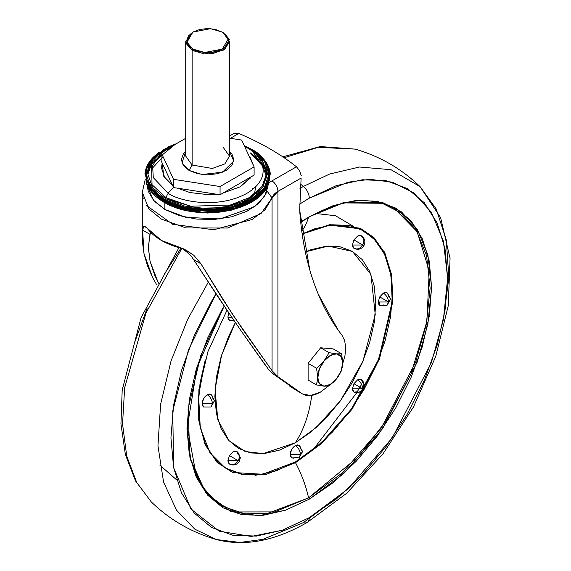 <?xml version="1.0" encoding="UTF-8"?>
<svg xmlns="http://www.w3.org/2000/svg" width="571" height="571" viewBox="0 0 571 571"><rect width="100%" height="100%" fill="white"/><g stroke="black" fill="none" stroke-linecap="round" stroke-linejoin="round"><path stroke-width="0.86" d="M253.674 165.968L250.276 157.717L249.192 156.311L253.667 165.961M251.147 176.817L240.27 186.774L223.018 193.055L240.27 186.774L250.276 178.123L251.154 176.81M216.038 194.133L177.61 188.187L189.936 192.555L207.608 194.583L216.059 194.14M175.14 144.406L151.565 163.627L152.029 184.704L166.082 197.73A9.707 5.603 -60 0 1 168.238 193.276A15.638 9.029 -60 0 1 173.691 187.588A15.638 9.029 120 0 0 168.238 193.276C178.173 200.842 217.301 209.793 246.986 193.276C275.593 176.146 260.083 153.549 246.986 147.81A15.638 9.029 120 0 0 245.13 147.561A15.638 9.029 -60 0 1 246.986 147.81C260.083 153.549 275.593 176.146 246.986 193.276C217.301 209.793 178.173 200.842 168.238 193.276A9.707 5.603 120 0 0 166.082 197.73L190.621 206.21L230.249 205.039L249.413 197.573L262.082 186.424L266.329 174.312L263.659 163.627C260.119 157.339 254.787 152.164 247.671 148.11A9.707 5.603 120 0 0 246.986 147.81A9.707 5.603 -60 0 1 247.671 148.11L244.624 146.469M255.936 154.042L262.753 161.086L267.299 174.276L262.753 187.466L249.812 198.644L230.448 206.11L207.608 208.736L184.768 206.11L165.404 198.644L166.082 197.73L165.404 198.644L152.464 187.466L147.925 174.276L152.464 161.086L159.28 154.042M268.192 166.204L268.991 183.155L249.463 202.634L214.432 211.655L182.984 208.957L163.242 201.256A1.427 0.828 -60 0 1 163.42 200.557A3.569 2.056 -60 0 1 163.791 199.871A1.663 0.964 -60 0 1 164.248 199.315L184.14 206.988L207.608 209.685L231.077 206.988L250.976 199.315L264.273 187.823L268.941 174.276L264.273 160.729L250.976 149.238C265.401 155.555 282.481 180.443 250.976 199.315C218.286 217.501 175.19 207.644 164.248 199.315A1.663 0.964 120 0 0 163.791 199.871C174.847 208.294 218.4 218.258 251.433 199.871C283.273 180.8 266.015 155.655 251.433 149.274A1.663 0.964 120 0 0 250.976 149.238A1.663 0.964 -60 0 1 251.433 149.274C266.015 155.655 283.273 180.8 251.433 199.871C218.4 218.258 174.847 208.294 163.791 199.871A3.569 2.056 120 0 0 163.42 200.557L193.198 210.157L216.016 210.799L240.484 205.731L259.991 194.725L269.341 180.643L268.663 167.353L261.725 157.004L268.663 167.353L269.341 180.643L259.991 194.725L240.484 205.731L216.016 210.799L193.198 210.157L163.42 200.557A1.427 0.828 120 0 0 163.242 201.256L185.989 209.65L222.719 210.799L258.692 196.681L268.084 185.304L270.283 173.82C269.698 167.746 266.843 162.143 261.725 157.004L251.525 149.316A3.569 2.056 120 0 0 251.433 149.274A3.569 2.056 -60 0 1 251.525 149.316L246.415 146.676M268.991 183.155L267.82 185.846L246.565 204.097L212.212 211.834L182.213 208.829L163.263 201.327A1.192 0.685 -60 0 1 163.242 201.256A1.192 0.685 120 0 0 163.263 201.327L182.213 208.829L212.212 211.834L246.565 204.097L267.82 185.846L268.463 184.483M265.494 161.793L259.462 155.355M163.263 201.327A4.861 2.805 120 0 0 164.027 202.227A4.861 2.805 -60 0 1 163.263 201.327L147.397 185.846L163.263 201.327M257.25 197.802L263.881 190.743L266.95 184.89M264.816 166.082L266.935 170.458L250.491 152.942L260.612 160.694M154.57 160.751L161.122 155.241L154.57 160.751M175.568 207.487L203.512 212.697L239.656 207.487L203.512 212.697L175.568 207.487M266.978 170.708L250.476 153.035L264.937 166.404M174.719 207.18L203.247 212.69L240.498 207.18M264.659 189.622L264.116 190.45M257.514 197.652L232.654 209.657L203.504 212.705L164.748 202.534M167.581 204.132L173.855 206.93L202.948 212.783L241.369 206.93L247.636 204.132L222.704 211.777L197.623 212.405L164.898 202.669M261.318 162.057L267.199 172.314M175.433 207.444L202.883 212.719L238.685 207.837M265.829 186.838L267.292 182.449M265.85 169.394L267.292 173.727L261.689 162.878M262.567 192.22L256.3 198.494M262.003 191.72L264.901 186.91L262.003 191.72M266.893 178.309L262.517 165.19L266.893 178.309M152.029 168.573L163.07 156.704M254.78 199.978L229.685 210.642L201.734 212.89L164.876 202.833L164.876 209.457L185.982 217.365L219.971 218.943L254.609 206.723L264.659 196.31L268.035 185.411L265.915 193.969L258.656 203.469L246.886 211.306L231.633 216.802L214.261 219.471L196.296 219.064L179.337 215.624L164.876 209.457L154.199 201.113L148.246 191.321L147.182 185.404L153.256 200.043L164.876 209.457L164.876 202.833L160.444 199.978M230.441 138.31A23686.243 13675.129 180 0 1 238.785 133.478A261.04 150.708 180 0 1 269.905 148.824A261.04 150.708 0 0 0 238.785 133.478L234.595 133.114L229.492 135.962M233.56 133.607L235.152 132.972M342.514 364.327L344.963 355.704L345.691 347.582L344.641 340.523L341.879 335.041C329.731 319.496 320.088 301.153 312.944 280.011C305.82 258.913 301.395 235.645 299.682 210.207L301.124 178.059A23694.787 13680.061 180 0 1 277.934 191.378L277.934 376.71L302.316 393.854L310.567 395.532L320.367 392.163L328.239 386.174M269.148 182.734A29.385 16.966 180 0 1 271.91 180.9A23686.243 13675.129 0 0 0 296.485 166.789A261.04 150.708 0 0 0 269.905 148.824A261.04 150.708 180 0 1 296.485 166.789L299.461 170.558L301.252 175.64L299.461 170.558L296.485 166.789A23686.243 13675.129 180 0 1 271.91 180.9A29.385 16.966 0 0 0 269.148 182.734M157.881 281.796L150.059 261.275L148.324 247.357L150.009 234.367L142.614 230.099L144.013 253.645L152.593 277.52L156.483 284.401L152.593 277.52L147.368 265.544L144.013 253.645L142.422 241.79L142.614 230.099L143.756 226.373L146.883 227.686A65.337 37.722 0 0 0 183.512 248.828L193.762 255.237L200.949 263.781L232.911 314.935L272.06 370.722L272.06 197.944L261.026 213.568L227.565 228.022L186.046 227.965L161.415 219.114L148.874 208.907L142.279 192.241L142.35 190.443M309.76 269.826L299.682 210.207L301.124 178.059A23694.787 13680.061 0 0 1 277.934 191.378L277.934 376.71L272.06 370.722L242.825 329.588L222.569 298.997L200.949 263.781L193.555 259.512L218.322 297.377L240.448 329.924L268.784 369.794L273.673 374.255L298.041 391.392L302.423 393.919L298.041 391.392L302.316 393.854L277.934 376.71L272.06 370.722L272.06 197.944L277.934 191.378A8.544 4.918 -119.8 0 0 271.91 180.9A8.544 4.918 60.2 0 1 277.934 191.378A20.841 12.034 180 0 0 272.06 197.944L267.057 191.085M338.125 330.038L318.361 294.379M320.367 392.163C313.315 396.088 307.298 396.652 302.316 393.854M150.758 232.368L150.009 234.367L142.614 230.099L143.756 226.373L145.598 226.851L161.415 240.441L183.512 248.828L187.031 250.769L193.762 255.237L200.949 263.781L193.555 259.512L191.007 255.737L182.756 248.649M158.981 283.787L154.855 275.55L150.059 261.275L148.317 246.751M148.324 247.357L150.187 233.61M191.007 255.737L234.867 321.916M240.448 329.924L266.1 366.354M268.784 369.794L273.673 374.255L298.041 391.392M145.22 179.522L142.293 192.263L143.2 198.629M146.255 205.324L172.713 224.303L213.675 229.756L252.125 219.514L265.151 209.65L272.06 197.944L267.057 191.092M160.258 199.85L164.876 202.833L184.483 210.399L207.608 213.054L230.741 210.399L250.348 202.833L254.966 199.85M171.957 205.453L173.72 206.188M241.504 206.188L243.267 205.453M153.535 162.878L161.122 156.054M159.188 197.851L165.69 202.305M150.28 166.404L148.246 170.679M154.463 160.951L150.273 166.432M161.122 155.312L154.477 160.929M164.734 202.448A4.861 2.805 -60 0 1 164.027 202.227C156.318 197.794 150.773 192.334 147.397 185.846L146.761 184.483M148.267 184.89L151.344 190.743M159.102 152.307L153.499 157.004L145.526 170.929L146.975 183.776L163.42 200.557L146.975 183.776L145.526 170.929L153.499 157.004C148.374 162.143 145.526 167.746 144.941 173.82L150.466 190.607L163.242 201.256L146.226 183.155L147.025 166.204M149.723 161.793L146.169 168.474M157.86 153.563L151.001 160.008M163.791 199.871L152.757 191.228L145.933 178.066L149.895 161.536L168.802 146.676L176.482 143.635L168.802 146.676L149.895 161.536L145.933 178.066L152.757 191.228L163.791 199.871M175.932 143.949L164.248 149.238L150.951 160.729L146.283 174.276L150.951 187.823L164.248 199.315L152.714 190.064L146.34 175.775L152.942 158.224L175.904 143.971M250.976 149.238L244.374 145.926M151.565 163.627L152.029 184.704L166.082 197.73L190.621 206.21L230.249 205.039L249.413 197.573L262.082 186.424L266.329 174.312L263.659 163.627M252.817 151.772L267.207 172.399L263.038 187.067L246.701 200.314L222.112 207.701L197.502 208.237L165.404 198.644M168.238 193.276L153.285 177.61L152.593 165.59L161.122 152.85L152.593 165.59L153.285 177.61L168.238 193.276M162.464 151.729L175.019 144.477L162.464 151.729M244.659 146.547L246.986 147.81L244.659 146.547M172.499 185.24L163.784 176.332L162.2 163.056L161.429 167.917L164.94 178.123L172.499 185.247M256.393 194.147L256.85 192.234M252.275 189.75L252.246 188.337M243.753 201.52L244.217 201.77L243.753 201.52M251.219 197.809L252.51 195.61M255.63 186.824L254.466 194.197M250.733 200.271L250.148 200.935M192.877 32.076L192.134 32.497L185.946 43.218L192.134 50.369L192.877 49.092L186.981 42.283L192.877 32.076L210.556 28.671L222.347 32.076L226.865 35.98L228.45 40.584L226.865 45.188L222.347 49.092L215.588 51.697L207.608 52.611L199.636 51.697L192.877 49.092L188.359 45.188L186.767 40.584L188.359 35.98L192.877 32.076L199.636 29.464L207.608 28.55L215.588 29.464L223.083 32.497L228.243 38.878L222.347 49.092L204.661 52.496L192.877 49.092L192.134 50.369L204.518 53.938L223.083 50.369L229.271 39.649L223.083 32.497L229.492 41.433L224.838 49.22L212.291 53.774L192.134 50.369L185.725 41.433L185.725 156.119L192.134 165.055L189.044 170.415L181.985 163.006L185.725 151.315L183.348 153.892L181.35 159.694L183.348 165.497L189.044 170.415L192.134 165.055L212.291 168.459L224.838 163.906L229.492 156.119L223.083 147.19M192.134 50.369L192.134 165.055L192.134 50.369M179.108 206.345L180.486 207.551M161.122 160.729L173.577 187.566L220.063 194.761L254.102 175.111L254.102 166.882L241.64 140.045L229.492 138.168L241.64 140.045L254.102 166.882L254.102 175.111L220.063 194.761L220.063 186.531L254.102 166.882L220.063 186.531L220.063 194.761L173.577 187.566L173.577 179.344L220.063 186.531L173.577 179.344L173.577 187.566L161.122 160.729L161.122 152.5L173.577 179.344L161.122 152.5L161.122 160.729M185.725 138.296L161.122 152.5L185.725 138.296M223.083 32.497L222.347 32.076M185.725 41.433L192.513 32.29M185.725 156.119L192.134 165.055L212.291 168.459L224.838 163.906L229.492 156.119L229.492 41.433M229.492 151.315L233.767 161.029L222.519 172.171L202.048 174.512L189.044 170.415L197.559 173.698L207.608 174.854L217.658 173.698L226.18 170.415L231.869 165.497L233.867 159.694L231.869 153.892L229.492 151.308M362.742 382.834L361.229 379.494C364.105 381.692 364.612 384.79 362.742 388.787L364.876 385.81L362.742 388.787C362.414 385.011 360.694 382.035 357.582 379.858L353.934 383.705L362.742 388.787L353.934 383.705L352.428 388.787L362.742 388.787L352.428 388.787L353.934 392.127C357.275 393.526 360.215 392.413 362.742 388.787L361.229 392.127L362.742 388.787L363.898 389.458L362.742 388.787C364.612 384.79 364.105 381.692 361.229 379.494L357.582 379.858C360.694 382.035 362.414 385.011 362.742 388.787C360.215 392.413 357.275 393.526 353.934 392.127L352.821 390.842L352.428 388.787L353.934 383.705L357.582 379.858L359.559 379.173L361.229 379.494L364.876 385.81L363.898 389.458L361.229 392.127L353.934 392.127L357.582 391.77M378.216 302.009L388.53 302.009L379.722 296.927L378.216 302.009L379.722 305.349L378.609 304.065L378.216 302.009L379.722 296.927L388.53 302.009L378.216 302.009M387.017 305.349L388.53 302.009L390.664 299.033L388.53 302.009C388.201 298.226 386.481 295.25 383.369 293.073C386.481 295.25 388.201 298.226 388.53 302.009L387.017 305.349L383.369 304.985L381.399 305.671L379.722 305.349L387.017 305.349L390.664 299.033L387.017 292.716L383.369 293.073L379.722 296.927L383.369 293.073L385.346 292.388L387.017 292.716L388.137 294.001L388.53 296.056L390.664 299.033M361.229 235.709L361.229 235.709C364.105 237.907 364.612 241.005 362.742 245.009L353.934 239.92L357.582 236.073L359.559 235.388L361.229 235.709L357.582 236.073L353.934 239.92L362.742 245.009C364.612 241.005 364.105 237.907 361.229 235.709C364.855 238.343 365.747 241.661 363.898 245.673L362.742 245.009L363.898 245.673C361.343 249.284 358.024 250.169 353.934 248.342C357.275 249.741 360.215 248.628 362.742 245.009L352.428 245.009L353.934 248.342L352.821 247.057L352.428 245.009L362.742 245.009C360.215 248.628 357.275 249.741 353.934 248.342L355.612 248.67M227.908 316.898L232.24 318.104L227.908 316.898L229.414 320.238L233.932 320.567L229.414 320.238L228.3 318.946L227.908 316.898L228.793 313.044L227.908 316.898M210.92 407.016L212.433 403.676L202.12 403.676L203.626 407.016L202.512 405.731L202.12 403.676L212.433 403.676L214.568 400.699L212.433 403.676C212.105 399.9 210.385 396.916 207.273 394.747C210.385 396.916 212.105 399.9 212.433 403.676L210.92 407.016L203.626 407.016L210.92 407.016L214.568 400.699L210.92 394.383L207.273 394.747C204.161 396.916 202.448 399.9 202.12 403.676L203.626 398.594L207.273 394.747L209.25 394.061L210.92 394.383L212.041 395.667L212.433 397.723L214.568 400.699M229.414 464.023C232.761 465.415 235.695 464.302 238.221 460.683L227.908 460.683L229.414 464.023L228.3 462.731L227.908 460.683L238.221 460.683C235.695 464.302 232.761 465.415 229.414 464.023C233.503 465.843 236.829 464.958 239.377 461.347L238.221 460.683L240.355 457.699L238.221 460.683C240.091 456.679 239.592 453.581 236.708 451.383L236.708 451.383C239.592 453.581 240.091 456.679 238.221 460.683L229.414 455.594L239.377 461.347L240.355 457.699L236.708 451.383L233.061 451.747L229.414 455.594L227.908 460.683L229.414 455.594L233.061 451.747L235.038 451.061L236.708 451.383L238.221 454.723M290.168 454.516L300.482 454.516C300.153 450.733 298.433 447.757 295.321 445.58C292.209 447.757 290.496 450.733 290.168 454.516L291.674 449.427L295.321 445.58C298.433 447.757 300.153 450.733 300.482 454.516L298.968 457.856L295.321 457.492L293.351 458.178L291.674 457.856L290.56 456.564L290.168 454.516L291.674 457.856L298.968 457.856L300.482 454.516L302.616 451.533L300.482 454.516L290.168 454.516M353.934 239.92L352.428 245.009L353.934 239.92M193.212 386.624L191.906 386.025M302.616 451.533L298.968 445.216L295.321 445.58L297.298 444.895L298.968 445.216L300.089 446.508L300.482 448.556L302.616 451.533L298.968 457.856M289.818 386.232L300.096 392.577L289.818 386.232M235.323 322.579L221.591 355.212L215.06 389.458L217.787 419.514L228.885 440.662L245.173 451.497L263.124 453.617L295.321 442.789A204.761 118.218 -120 0 0 311.759 395.382A204.761 118.218 60 0 1 295.321 442.789L279.626 450.069L264.53 453.495L250.612 452.946L238.421 448.428L228.414 440.127L220.977 428.35L216.395 413.561L214.846 396.324L216.395 377.303L220.977 357.232L228.414 336.869L235.323 322.579M186.981 428.114L190.8 460.397L201.406 485.693L217.087 502.794L235.723 511.959L274.572 511.909L308.554 497.883A86.549 49.97 -120 0 0 295.507 462.688L321.858 443.289L352.022 409.25L379.43 359.088L392.912 301.131L391.62 274.787L384.954 253.196L373.962 237.615L360.158 228.193L329.838 224.639L302.13 233.696L329.838 224.639L360.158 228.193L373.962 237.615L384.954 253.196L391.62 274.787L392.912 301.131L379.43 359.088L352.022 409.25L321.858 443.289L295.507 462.688L295.321 462.018L321.502 442.753L351.472 408.964L378.737 359.159L392.227 301.567L391.007 275.343L384.44 253.824L373.57 238.25L359.88 228.8L329.76 225.117L302.173 234.039L314.271 228.928L332.493 224.788L349.281 225.459L364.005 230.912L376.082 240.933L385.054 255.137L390.585 272.988L392.448 293.787L390.585 316.748L385.054 340.98L376.082 365.547L364.005 389.522L349.281 411.962L332.493 432.026L314.271 448.927L295.321 462.018L295.507 462.688L266.015 474.451L232.497 472.438L217.087 462.367L205.132 444.745L198.644 419.878L198.894 389.672L208.008 351.429L226.951 310.317M308.433 217.551A86.549 49.97 60 0 1 301.766 231.105A86.549 49.97 -120 0 0 308.369 217.765M300.724 222.326L309.075 217.173C342.4 198.544 370.886 195.689 394.518 208.608L417.151 231.698L429.235 270.861L426.894 321.352L410.913 374.141L386.182 420.72L358.467 456.693L308.554 497.883A1.042 0.6 60 0 1 309.289 499.161L343.535 473.737L382.677 428.55L417.208 362.085L427.836 324.249L431.597 287.313L427.836 254.723L417.208 229.157L401.442 211.862L382.677 202.577L343.535 202.577L309.289 216.695L300.689 222.012L309.289 216.695A1.042 0.6 60 0 1 309.075 217.173A1.042 0.6 -120 0 0 309.289 216.695L333.15 205.631L356.097 200.428L377.245 201.27L395.774 208.13L410.984 220.749L422.29 238.642L429.249 261.118L431.597 287.313L429.249 316.227L422.29 346.74L410.984 377.681L395.774 407.865L377.245 436.13L356.097 461.389L333.15 482.673L309.289 499.161L285.429 510.224L262.482 515.435L241.34 514.592L222.804 507.726L207.594 495.107L196.288 477.213L189.329 454.744L186.981 428.543L189.329 399.636L196.288 369.123L207.594 338.182L222.804 307.997L200.778 355.405L188.066 409.15L189.957 457.814L205.817 492.973L230.72 511.53L258.756 515.72L285.65 510.146L309.289 499.161A1.042 0.6 -120 0 0 308.554 497.883L268.027 513.25L245.13 513.886L222.59 506.398L207.516 493.851L196.331 475.971L187.288 427.108L197.038 367.374L224.125 306.113M309.289 517.69L282.167 530.252L251.297 536.462L219.193 531.194L190.985 509.068L173.641 467.685L172.727 411.141L188.566 349.58L215.988 293.829L211.456 301.445L194.254 335.591L181.464 370.593L173.591 405.103L170.936 437.807L173.591 467.442L181.464 492.866L194.254 513.108L211.456 527.383L232.426 535.141L256.343 536.098L282.295 530.202L309.289 517.69A10.421 6.017 60 0 1 307.155 522.451A10.421 6.017 -120 0 0 309.289 517.69L336.283 499.04L362.235 474.958L386.153 446.386L407.123 414.418L424.332 380.272L437.115 345.269L444.987 310.752L447.643 278.048L444.987 248.421L437.115 222.99L424.332 202.755L407.123 188.48L386.153 180.714L362.235 179.765L336.283 185.654L309.289 198.166A10.421 6.017 -120 0 0 303.394 186.431L299.968 188.451L303.394 186.431A125.042 72.196 -120 0 0 300.382 184.04A125.042 72.196 60 0 1 303.394 186.431L329.717 174.005L359.537 167.018L390.971 169.687L420.113 186.681L436.215 209.036L446.294 239.92L448.842 277.706L443.46 319.482L448.842 277.706L446.294 239.92L436.215 209.036L420.113 186.681L390.971 169.687L359.537 167.018L329.717 174.005L303.394 186.431A10.421 6.017 60 0 1 309.289 198.166L348.032 182.192L369.915 179.323L392.306 182.192L413.532 192.698L431.369 212.269L443.389 241.183L447.643 278.048L443.389 319.831L431.369 362.628L392.306 437.807L348.032 488.933L309.289 517.69M299.447 204.254L309.289 198.166L299.447 204.254M208.336 282.103L187.702 319.296L171.05 360.922L160.601 404.282L157.96 445.83L163.563 482.003L176.503 510.167L194.868 529.224L216.395 539.531L194.868 529.224L176.503 510.167L163.563 482.003L157.96 445.83L160.601 404.282L171.05 360.922L187.702 319.296L208.336 282.103M307.155 522.451A10.421 6.017 60 0 1 303.394 522.622L343.078 493.344L303.394 522.622L262.803 539.395L239.863 542.45L216.395 539.531C244.488 546.804 274.73 541.115 307.134 522.458L346.718 493.258L382.998 453.831L413.411 407.094L435.723 356.49L448.278 305.713L450.055 258.37L440.648 217.694L420.113 186.681C401.534 168.752 379.843 156.226 355.026 149.102L318.168 147.347L284.151 157.739L318.168 147.347L355.026 149.102L320.231 146.547L282.809 156.839M181.821 248.428L146.005 312.894L124.649 387.795L122.544 423.996L126.741 456.172L136.719 482.488L151.315 501.952L136.719 482.488L126.741 456.172L122.544 423.996L124.649 387.795L146.005 312.894L181.821 248.428M221.412 506.898L222.876 506.563M176.617 479.861L159.801 465.087M276.1 450.919L275.914 451.375L276.1 450.919M315.834 213.49L335.505 215.738L353.713 226.53M361.329 235.773L362.621 237.857M205.275 359.83L200.064 382.984L198.194 405.938L200.064 426.744L205.589 444.595L214.568 458.798L226.644 468.82L241.362 474.273L258.156 474.944L276.371 470.804L295.321 462.018L262.246 474.408L243.574 474.651L225.309 468.02L209.921 452.596L200.278 427.85L198.594 395.61L205.275 359.83M305.321 251.89L311.024 249.663L326.12 246.237L340.03 246.786L352.228 251.304L362.235 259.605L369.673 271.382L374.255 286.171L375.797 303.401L374.255 322.422L369.673 342.5L362.235 362.863L352.228 382.72L340.03 401.32L326.12 417.936L311.024 431.94L295.321 442.789L316.413 427.365L340.566 400.592L362.992 361.093L375.247 314.592L370.929 274.38L352.45 251.433L328.275 246.065L305.321 251.89M231.091 320.559L234.31 321.109M355.612 392.455L353.934 392.127M231.969 464.152L229.521 464.073M217.708 462.103L216.43 461.711M379.665 302.659L379.165 304.907M384.269 253.453L384.169 251.625M134.306 343.364L147.097 308.361M164.305 274.223L180.95 248.207M254.794 475.921L256.4 475.093M312.872 450.041L356.518 393.026M357.132 392.006L361.579 384.362M198.894 389.672L198.644 419.856L205.125 444.73L217.08 462.36L232.49 472.438L266.007 474.451L295.507 462.688A86.549 49.97 60 0 1 308.554 497.883L342.479 472.724L381.264 428.036L415.581 362.3L426.23 324.828L430.127 288.162L426.587 255.715L416.23 230.163L400.728 212.755L382.199 203.29L343.385 202.898L309.289 216.702M342.743 362.778L341.065 370.979L336.476 378.923L330.216 384.476L323.95 386.153L319.367 383.505L317.69 377.245A17.715 10.228 -60 0 1 323.95 361.1L330.216 355.547L336.476 353.87L341.065 356.518L342.743 362.778A17.715 10.228 -60 0 1 336.476 378.923A17.715 10.228 -60 0 1 330.216 384.476L329.096 386.067L336.476 378.923L329.096 386.067L330.216 384.476A17.715 10.228 -60 0 1 323.95 386.153L316.57 384.947L308.112 380.065L308.112 363.363L308.112 380.065L316.57 384.947L323.95 386.153L329.096 386.067L323.95 386.153A17.715 10.228 -60 0 1 317.69 377.245L316.57 368.245L308.112 363.363L316.57 368.245L317.69 377.245L316.57 384.947L319.367 369.044L329.096 352.664L320.638 347.782L308.112 363.363L320.638 347.782L333.164 348.895L320.638 347.782L329.096 352.664L323.95 361.1L316.57 368.245L323.95 361.1A17.715 10.228 -60 0 1 330.216 355.547A17.715 10.228 -60 0 1 336.476 353.87L341.622 353.784L333.164 348.895L341.622 353.784L336.476 353.87L329.096 352.664L336.476 353.87A17.715 10.228 -60 0 1 342.743 362.778L341.622 370.486L342.743 362.778L341.622 353.784M336.476 378.923L341.622 370.486M267.82 185.846C255.587 213.033 195.111 221.37 164.034 202.234M247.714 204.09L241.369 206.93C218.864 214.839 196.353 214.839 173.855 206.93L167.503 204.09M142.279 192.241L142.279 236.201M263.859 190.771L266.935 184.925M146.226 183.155L147.397 185.846M176.496 143.628L168.802 146.676L153.499 157.004M216.395 539.531C191.585 532.408 169.887 519.881 151.315 501.952L135.534 480.932L125.37 454.537L120.945 423.875L122.208 390.036L141.101 317.604L178.951 247.671"/></g></svg>
